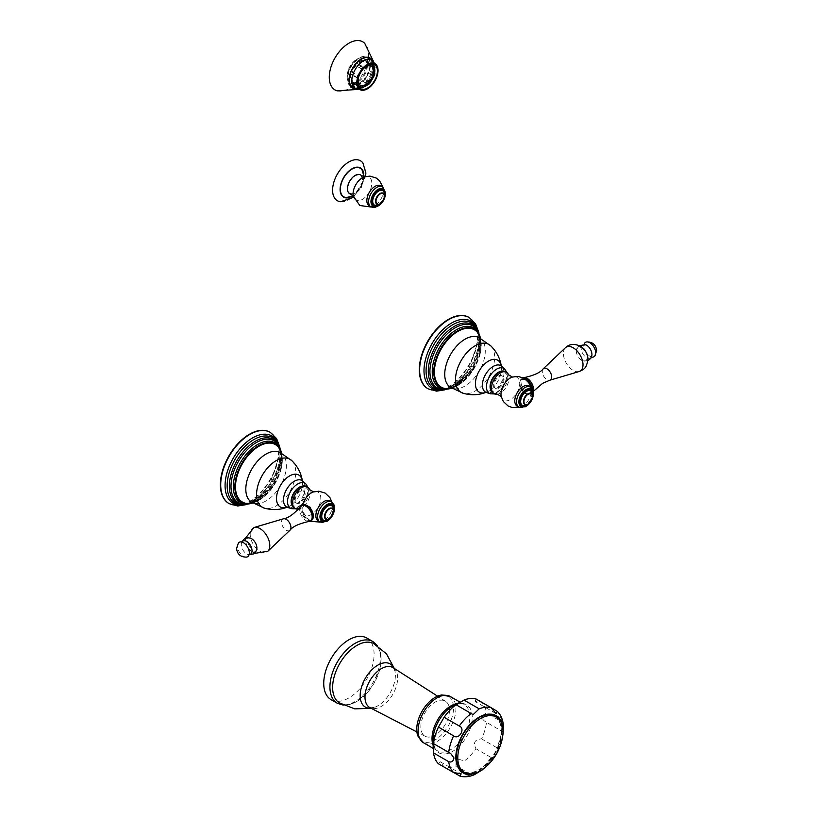 <?xml version="1.0" encoding="UTF-8"?>
<svg xmlns="http://www.w3.org/2000/svg" width="817" height="817" viewBox="0 0 817 817"><rect width="100%" height="100%" fill="white"/><g stroke="black" fill="none" stroke-linecap="round" stroke-linejoin="round"><path stroke-width="0.61" stroke-dasharray="4.08 3.06" d="M380.119 203.78A6.332 3.656 120 0 0 384.47 196.1M373.532 205.976A9.569 5.525 120 0 0 380.783 203.055A9.569 5.525 120 0 0 384.766 193.639A9.569 5.525 -60 0 0 383.081 189.442M369.264 205.915A11.622 6.71 120 0 0 376.065 204.689A11.622 6.71 120 0 0 383.224 192.291A11.622 6.71 120 0 0 383.285 191.107A11.622 6.71 -60 0 0 380.885 185.786M350.554 194.099A10.866 6.27 120 0 0 358.581 190.269A10.866 6.27 120 0 0 362.809 179.893A10.866 6.27 -60 0 0 361.298 175.481M347.858 188.533A10.284 5.933 -60 0 1 355.129 175.941A10.284 5.933 -60 0 1 362.401 180.138A10.284 5.933 -60 0 1 355.129 192.73A10.284 5.933 -60 0 1 347.858 188.533M362.054 169.895A16.483 9.518 120 0 1 363.677 175.808A16.483 9.518 -60 0 1 357.795 190.892A16.483 9.518 -60 0 1 346.091 197.551M340.607 201.748A23.07 13.317 -60 0 0 356.998 192.444A23.07 13.317 -60 0 0 365.23 171.325A23.07 13.317 120 0 0 362.952 163.053M368.518 84.028L362.677 80.658A12.572 7.261 -60 0 1 357.478 83.661L357.264 84.611L363.197 87.593M363.32 87.031L357.478 83.661M350.861 80.914L351.576 80.25A12.572 7.261 -60 0 1 351.576 74.255L350.861 74.408A13.623 7.864 120 0 0 350.442 77.911A13.623 7.864 120 0 0 350.861 80.914L357.009 84.018A13.184 7.608 120 0 0 357.693 85.53L358.05 85.091L352.229 81.69L351.576 82.476L357.693 85.53M370.295 63.685A13.184 7.608 120 0 0 368.651 63.849L368.518 64.4L362.677 61.03L362.891 60.08L366.874 62.378A13.623 7.864 -60 0 1 368.579 62.204A13.623 7.864 120 0 0 366.894 60.54A13.623 7.864 120 0 0 364.607 59.907L368.579 62.204L370.111 64.216L364.249 60.867A12.572 7.261 -60 0 1 366.363 61.459A12.572 7.261 -60 0 1 367.926 62.991L368.59 62.204L371.623 63.961M368.518 64.4A12.572 7.261 120 0 0 363.32 67.403L357.478 64.032A12.572 7.261 -60 0 1 362.677 61.03M362.891 60.08A13.623 7.864 120 0 0 357.264 63.328L363.32 67.403M363.197 66.994A13.184 7.608 120 0 0 361.543 68.74L361.747 69.067A12.572 7.261 120 0 0 358.071 75.43L352.229 72.059A12.572 7.261 -60 0 1 355.906 65.687L359.531 67.433A13.623 7.864 -60 0 1 361.237 65.626M355.558 65.135A13.623 7.864 120 0 0 351.576 72.029L358.071 75.43M357.693 75.419A13.184 7.608 120 0 0 357.009 77.717L357.417 77.625A12.572 7.261 120 0 0 357.417 83.63L351.576 80.25M358.408 77.758A10.989 6.342 -60 0 1 363.933 68.199M354.844 83.211A13.623 7.864 120 0 0 355.548 84.774L358.592 86.531M361.747 87.194L355.906 83.814A12.572 7.261 -60 0 1 353.792 83.232A12.572 7.261 -60 0 1 352.229 81.69M351.576 82.476A13.623 7.864 120 0 0 353.261 84.141A13.623 7.864 120 0 0 355.558 84.774L355.906 83.814M359.531 87.072A13.623 7.864 120 0 0 361.237 86.908M357.264 84.611A13.623 7.864 120 0 0 362.891 81.353L362.677 80.658M362.891 81.353L366.874 83.651A13.623 7.864 120 0 0 368.579 81.853L370.295 82.701M364.607 79.555A13.623 7.864 120 0 0 368.59 72.652L367.926 72.631A12.572 7.261 -60 0 1 364.249 78.994L368.579 81.853M368.59 72.652L372.562 74.95A13.623 7.864 120 0 0 373.267 72.57L374.492 73.469M369.294 70.272A13.623 7.864 120 0 0 369.713 66.78A13.623 7.864 120 0 0 369.294 63.767L368.579 64.431A12.572 7.261 -60 0 1 368.579 70.436L373.267 72.57M364.576 59.212A13.623 7.864 -60 0 0 354.078 62.858A13.623 7.864 -60 0 0 348.134 76.573A13.623 7.864 120 0 0 350.953 82.813A13.623 7.864 120 0 0 352.066 83.273A13.623 7.864 120 0 0 362.115 78.422A13.623 7.864 120 0 0 367.405 65.442A13.623 7.864 -60 0 0 365.536 59.937A13.623 7.864 -60 0 0 364.576 59.212L366.894 60.54M369.294 63.767L374.84 67.423M372.562 64.502A13.623 7.864 -60 0 1 373.267 66.065M350.861 74.408L354.844 76.706A13.623 7.864 -60 0 1 355.548 74.327M347.072 76.175A13.889 8.017 -60 0 1 353.832 61.5A13.889 8.017 -60 0 1 364.811 59.222A13.889 8.017 -60 0 1 366.721 64.839A13.889 8.017 120 0 1 361.328 78.064A13.889 8.017 120 0 1 351.085 83.007A13.889 8.017 120 0 1 347.072 76.175A13.93 8.037 120 0 0 349.931 82.568A13.93 8.037 120 0 0 360.665 78.83A13.93 8.037 120 0 0 366.741 64.819A13.93 8.037 120 0 0 363.861 58.446A13.93 8.037 120 0 0 353.128 62.174A13.93 8.037 120 0 0 347.051 76.195M350.605 85.652A16.269 9.385 120 0 1 347.235 78.207A16.269 9.385 -60 0 1 354.333 61.837A16.269 9.385 -60 0 1 366.864 57.486A16.269 9.385 -60 0 1 370.234 64.931A16.269 9.385 120 0 1 363.136 81.291A16.269 9.385 120 0 1 350.605 85.652L351.31 86.061M368.334 58.334A16.524 9.538 -60 0 1 370.418 64.819A16.524 9.538 -60 0 1 364.157 80.393A16.524 9.538 -60 0 1 352.076 86.5M351.627 86.377A16.524 9.538 -60 0 1 350.473 85.877A16.524 9.538 -60 0 1 347.051 78.32A16.524 9.538 -60 0 1 354.261 61.683A16.524 9.538 -60 0 1 366.996 57.251A16.524 9.538 -60 0 1 368.007 58.007M356.437 88.941A17.402 10.049 120 0 0 363.585 85.765A17.402 10.049 120 0 0 373.451 68.669A17.402 10.049 120 0 0 373.655 65.973A17.402 10.049 -60 0 0 372.634 60.887M337.217 90.871A27.778 16.044 120 0 0 357.744 81.057A27.778 16.044 120 0 0 368.559 54.555A27.778 16.044 -60 0 0 364.688 43.281M374.421 73.806L368.579 70.436M374.421 67.811L368.579 64.431M373.767 66.371L367.926 62.991M364.607 59.907L364.249 60.867M366.874 62.378L368.651 63.849M357.264 63.328L357.478 64.032M359.531 67.433L361.543 68.74M361.747 69.067L355.906 65.687M351.576 72.029L352.229 72.059M354.844 76.706L357.009 77.717M357.417 77.625L351.576 74.255M372.562 74.95L374.155 76.022M373.767 76.001L367.926 72.631M370.091 82.374L364.249 78.994M366.874 83.651L368.263 84.274M371.286 66.136A10.989 6.342 -60 0 0 371.163 66.054A10.989 6.342 -60 0 0 362.697 69.006A10.989 6.342 -60 0 0 357.907 80.056A10.989 6.342 120 0 0 360.174 85.091A10.989 6.342 120 0 0 360.307 85.162M299.379 502.424A7.036 4.065 -60 0 1 295.866 502.782A7.036 4.065 -60 0 1 294.784 497.144A7.036 4.065 -60 0 1 299.379 490.946A7.036 4.065 -60 0 1 302.903 490.598A7.036 4.065 -60 0 1 303.975 496.236A7.036 4.065 -60 0 1 299.379 502.424M300.156 502.874A7.036 4.065 -60 0 1 296.642 503.221A7.036 4.065 -60 0 1 295.57 497.594A7.036 4.065 -60 0 1 300.156 491.395A7.036 4.065 -60 0 1 303.679 491.048A7.036 4.065 -60 0 1 304.751 496.685A7.036 4.065 -60 0 1 300.156 502.874M270.202 432.336A41.146 23.754 120 0 1 278.546 451.066A41.146 23.754 -60 0 1 260.705 492.345A41.146 23.754 -60 0 1 229.056 503.589M293.967 507.868A12.398 7.159 -60 0 0 300.156 507.255A12.398 7.159 120 0 0 308.254 496.338A12.398 7.159 120 0 0 306.355 486.401M309.643 489.649A12.398 7.159 120 0 1 301.402 507.97A12.398 7.159 -60 0 1 298.419 509.093L302.27 511.136A13.235 7.639 -60 0 1 302.596 505.192M320.233 522.134L325.074 519.786A11.622 6.71 120 0 1 324.083 520.439A11.622 6.71 -60 0 1 318.273 521.011M307.692 505.937A7.915 4.565 60 0 0 302.096 509.165C301.759 518.08 313.309 525.055 313.279 515.946A7.915 4.565 60 0 1 307.549 518.775A7.915 4.565 60 0 1 302.096 509.165L304.23 504.732M325.074 519.786A11.622 6.71 120 0 0 332.233 507.388A11.622 6.71 120 0 0 329.894 500.882M332.09 504.549A9.569 5.525 120 0 1 333.183 512.29A9.569 5.525 120 0 1 327.014 520.449A9.569 5.525 -60 0 1 322.541 521.083M329.006 518.958A6.332 3.656 120 0 0 333.479 511.35M311.471 520.368A8.793 5.076 -120 0 1 304.69 518.009A8.793 5.076 -120 0 1 300.86 509.165A8.793 5.076 60 0 1 302.678 505.141M300.585 506.683A8.793 5.076 60 0 0 299.737 509.808A8.793 5.076 -120 0 0 302.862 517.835A8.793 5.076 -120 0 0 309.092 521.409M256.804 549.004A7.68 4.432 -120 0 1 250.993 550.862A7.68 4.432 -120 0 1 246.019 541.732A7.68 4.432 60 0 1 250.543 538.158M246.509 557.102A8.354 4.82 -120 0 1 240.535 553.793A8.354 4.82 -120 0 1 237.512 546.093A8.354 4.82 60 0 1 238.39 543.029M498.299 376.096A7.036 4.065 -60 0 1 501.822 375.749A7.036 4.065 -60 0 1 502.894 381.386A7.036 4.065 -60 0 1 498.299 387.585A7.036 4.065 -60 0 1 494.785 387.932A7.036 4.065 -60 0 1 493.703 382.295A7.036 4.065 -60 0 1 498.299 376.096M499.075 376.545A7.036 4.065 -60 0 1 502.598 376.198A7.036 4.065 -60 0 1 503.67 381.835A7.036 4.065 -60 0 1 499.075 388.034A7.036 4.065 -60 0 1 495.562 388.381A7.036 4.065 -60 0 1 494.489 382.744A7.036 4.065 -60 0 1 499.075 376.545M469.121 317.486A41.146 23.754 -60 0 1 477.465 336.216A41.146 23.754 120 0 1 459.624 377.505A41.146 23.754 120 0 1 427.975 388.749M492.886 393.028A12.398 7.159 120 0 0 499.075 392.415A12.398 7.159 -60 0 0 507.173 381.488A12.398 7.159 -60 0 0 505.274 371.551M508.562 374.809A12.398 7.159 -60 0 1 500.321 393.13A12.398 7.159 120 0 1 497.339 394.243M528.813 386.032A11.622 6.71 -60 0 1 531.152 392.538A11.622 6.71 -60 0 1 523.993 404.946A11.622 6.71 -60 0 1 523.003 405.589A11.622 6.71 120 0 1 517.192 406.161M532.265 388.637A8.793 5.076 60 0 1 532.347 389.872A8.793 5.076 -120 0 1 530.529 393.896A8.793 5.076 -120 0 1 526.128 393.457A8.793 5.076 -120 0 1 519.918 382.693L519.918 383.408C519.581 392.344 531.121 399.288 531.101 390.189L531.101 389.535A7.915 4.565 -120 0 0 525.372 380.099A7.915 4.565 -120 0 0 519.918 383.408C519.581 374.104 531.121 380.467 531.101 389.535M531.009 389.699A9.569 5.525 -60 0 1 532.102 397.45A9.569 5.525 -60 0 1 525.934 405.6A9.569 5.525 120 0 1 521.46 406.233M532.398 396.5A6.332 3.656 -60 0 1 527.925 404.109M519.918 383.408A7.915 4.565 -120 0 0 525.515 393.1A7.915 4.565 -120 0 0 531.101 390.189M519.918 382.693A8.793 5.076 60 0 1 521.736 378.669A8.793 5.076 60 0 1 524.259 378.353M530.529 393.896L531.642 393.253A8.793 5.076 -120 0 1 524.871 390.894A8.793 5.076 -120 0 1 521.032 382.05A8.793 5.076 60 0 1 522.86 378.026A8.793 5.076 60 0 1 523.278 377.822M531.642 393.253A8.793 5.076 -120 0 0 532.623 392.354A8.793 5.076 -120 0 0 533.246 390.975M576.322 351.034A7.68 4.432 -120 0 0 582.654 360.879A7.68 4.432 -120 0 0 587.188 357.305A7.68 4.432 60 0 0 582.204 348.175A7.68 4.432 60 0 0 576.394 350.033A7.68 4.432 60 0 0 576.322 351.034M584.124 344.335A8.354 4.82 60 0 0 583.879 346.122A8.354 4.82 -120 0 0 591.457 357.039M501.26 730.99A31.608 18.25 -60 0 1 478.905 769.706A31.608 18.25 -60 0 1 456.56 756.797A31.608 18.25 -60 0 1 478.905 718.082A31.608 18.25 -60 0 1 501.26 730.99M480.723 771.085L479.181 770.012A37.888 21.875 120 0 0 491.078 757.461L494.397 756.501L497.563 751.007L496.746 747.647A37.888 21.875 120 0 0 501.669 731.072L503.354 731.869M459.277 775.823A37.888 21.875 120 0 0 471.174 774.639L474.463 774.639M503.313 724.679L501.669 721.819L486.503 713.057C483.572 714.466 482.204 715.947 482.398 717.489C482.204 719.031 483.572 720.635 486.503 722.32L502.976 731.869M475.913 698.903L475.188 701.548L481.581 702.171A37.888 21.875 -60 0 1 486.503 713.057M471.174 774.639L455.998 765.886A37.888 21.875 120 0 1 444.111 767.061L440.373 761.842L438.443 763.793M455.998 765.886C455.631 759.616 458.306 758.074 464.015 761.26A37.888 21.875 120 0 0 475.913 748.709C472.931 742.622 474.82 739.354 481.581 738.895A37.888 21.875 120 0 0 486.503 722.32L501.669 731.072M480.529 770.758L479.181 770.012M491.078 757.461L475.913 748.709M496.746 747.647L481.581 738.895M491.099 707.675L481.581 702.171M441.731 694.991A26.021 15.023 -60 0 1 453.547 708.002A26.021 15.023 120 0 1 438.494 737.588A26.021 15.023 120 0 1 417.967 736.158M449.462 710.361A20.241 11.683 -60 0 1 440.802 730.551A20.241 11.683 -60 0 1 425.3 736.301A20.241 11.683 -60 0 1 420.837 726.895A20.241 11.683 -60 0 1 429.844 706.337A20.241 11.683 -60 0 1 445.531 701.262A20.241 11.683 -60 0 1 449.462 710.361M373.532 643.479A34.283 19.792 -60 0 1 381.11 659.442A34.283 19.792 120 0 1 365.842 694.266A34.283 19.792 120 0 1 339.259 702.845M366.721 638.006A35.601 20.558 -60 0 1 374.094 654.305A35.601 20.558 120 0 1 358.551 690.14A35.601 20.558 120 0 1 331.11 699.679M379.435 204.138A8.333 4.81 120 0 0 384.439 195.477M375.371 206.609A9.967 5.76 120 0 0 385.052 193.476A9.967 5.76 120 0 0 384.541 190.729M371.03 206.936A11.622 6.71 120 0 0 379.987 203.821A11.622 6.71 120 0 0 385.052 192.118A11.622 6.71 120 0 0 382.652 186.797M364.556 176.799L364.362 176.85A13.246 7.649 -60 0 1 371.796 183.141A13.246 7.649 120 0 1 363.402 198.745A13.246 7.649 120 0 1 353.261 196.07L353.301 196.223M350.044 197.265A16.861 9.733 -60 0 0 363.943 175.655A16.861 9.733 120 0 0 363.779 173.459M355.201 88.307A16.269 9.385 120 0 0 367.732 83.957A16.269 9.385 120 0 0 374.84 67.586A16.269 9.385 -60 0 0 371.469 60.141M350.473 85.877L352.587 87.102A16.524 9.538 -60 0 1 349.165 79.535A16.524 9.538 -60 0 1 356.375 62.899A16.524 9.538 -60 0 1 369.11 58.477L366.996 57.251M370.448 59.549A16.524 9.538 -60 0 1 372.532 66.044A16.524 9.538 -60 0 1 366.271 81.618A16.524 9.538 -60 0 1 354.19 87.725M372.358 60.693A17.228 9.947 -60 0 1 373.532 66.044A17.228 9.947 -60 0 1 356.13 88.798M291.628 504.375A11.652 6.73 120 0 0 300.799 505.243A11.652 6.73 120 0 0 307.621 491.926A11.652 6.73 120 0 0 302.167 486.125M291.485 508.654A14.42 8.323 120 0 0 302.219 503.721A14.42 8.323 120 0 0 307.938 489.853A14.42 8.323 120 0 0 305.793 483.868M302.821 481.162A15.288 8.824 120 0 1 305.088 487.504A15.288 8.824 -60 0 1 299.032 502.21A15.288 8.824 -60 0 1 287.655 507.428M286.736 507.275L287.778 506.948A18.444 10.652 -60 0 0 302.586 483.48A18.444 10.652 120 0 0 302.474 481.499A18.444 10.652 120 0 0 302.321 480.6M286.961 507.275L287.778 506.948A18.444 10.652 -60 0 1 286.92 507.275M291.873 460.706A27.696 15.993 120 0 1 295.744 471.971A27.696 15.993 -60 0 1 284.949 498.411A27.696 15.993 -60 0 1 264.463 508.174M252.78 502.996L265.28 495.653C257.927 500.954 254.097 503.119 253.781 502.149L251.105 501.883A28.677 16.554 -60 0 0 273.409 495.071A28.677 16.554 -60 0 0 286.369 465.761A28.677 16.554 120 0 0 279.741 452.271C280.17 450.678 281.007 453.425 282.253 460.522L281.436 467.661A33.119 19.118 -60 0 1 265.28 495.653A33.119 19.118 -60 0 1 252.739 502.966M281.497 453.149A33.119 19.118 120 0 1 282.325 459.797A33.119 19.118 -60 0 1 281.436 467.661L282.325 459.726L281.548 453.18M252.034 503.129A33.477 19.322 -60 0 0 282.202 459.43A33.477 19.322 120 0 0 281.293 452.455M281.426 452.73A34.437 19.884 120 0 1 282.008 458.541A34.437 19.884 -60 0 1 252.33 503.109M246.969 504.477L266.638 491.466C256.722 501.965 247.929 506.019 240.269 503.619A35.744 20.639 -60 0 0 267.098 491.916A35.744 20.639 -60 0 0 281.538 457.203A35.744 20.639 120 0 0 275.829 442.028C279.22 444.846 280.977 449.646 281.099 456.448L278.485 470.939A36.602 21.13 -60 0 1 266.638 491.466A36.602 21.13 -60 0 1 245.355 504.528M279.159 445.97A36.602 21.13 120 0 1 281.13 456.264A36.602 21.13 -60 0 1 278.485 470.939L281.15 456.039L279.914 447.399M280.456 454.987A37.694 21.763 120 0 0 273.399 438.198C277.576 441.017 279.741 446.337 279.904 454.15C281.385 479.508 249.624 512.821 235.745 503.435A37.694 21.763 -60 0 0 264.504 492.385A37.694 21.763 -60 0 0 280.456 454.987M278.066 443.222A38.838 22.416 120 0 1 279.996 453.782A38.838 22.416 -60 0 1 242.424 504.957M229.23 503.691A41.146 23.754 -60 0 0 260.94 492.671A41.146 23.754 -60 0 0 278.893 451.27A41.146 23.754 120 0 0 270.376 432.428M309.929 521.215L302.27 511.136A13.235 7.639 -60 0 0 311.43 514.455A13.235 7.639 120 0 0 320.744 499.381A13.235 7.639 120 0 0 313.34 491.957L313.544 491.895M320.039 522.032A11.622 6.71 -60 0 0 325.85 521.45A11.622 6.71 120 0 0 333.438 511.217A11.622 6.71 120 0 0 331.661 501.904M333.55 505.825A9.967 5.76 120 0 1 327.014 520.776A9.967 5.76 -60 0 1 324.38 521.706M328.352 519.275A8.303 4.79 120 0 0 333.428 510.482M289.974 530.233A6.648 3.84 -120 0 1 284.725 529.079A6.648 3.84 -120 0 1 281.518 522.073A6.648 3.84 60 0 1 283.387 518.815M254.087 527.486A13.869 8.007 60 0 0 250.196 534.277A13.869 8.007 -120 0 0 256.875 548.861A13.869 8.007 -120 0 0 267.813 551.271M241.75 541.998L241.321 543.744A7.598 4.391 60 0 0 241.281 544.531A7.598 4.391 -120 0 0 247.357 554.202A7.598 4.391 -120 0 0 249.124 554.58M249.083 554.702L247.357 554.202C248.623 555.294 249.246 554.723 249.226 552.486C248.194 547.073 245.937 543.734 242.465 542.468C241.965 541.937 241.587 542.365 241.321 543.744A7.598 4.391 60 0 1 241.873 542.028M490.547 389.535A11.652 6.73 120 0 0 499.718 390.403A11.652 6.73 120 0 0 506.54 377.086A11.652 6.73 120 0 0 501.087 371.275M490.404 393.804A14.42 8.323 120 0 0 501.138 388.882A14.42 8.323 120 0 0 506.857 375.003A14.42 8.323 120 0 0 504.712 369.018M501.74 366.312A15.288 8.824 -60 0 1 504.007 372.654A15.288 8.824 120 0 1 497.951 387.36A15.288 8.824 120 0 1 486.575 392.579M485.655 392.426L485.88 392.436A18.444 10.652 120 0 0 486.697 392.109A18.444 10.652 120 0 0 501.505 368.63A18.444 10.652 -60 0 0 501.393 366.649A18.444 10.652 -60 0 0 501.24 365.75M490.792 345.857A27.696 15.993 -60 0 1 494.663 357.121A27.696 15.993 120 0 1 483.868 383.571A27.696 15.993 120 0 1 463.382 393.324M451.658 388.116A33.119 19.118 120 0 0 464.199 380.814C448.686 392.058 451.678 385.787 450.024 387.044A28.677 16.554 120 0 0 472.328 380.222A28.677 16.554 120 0 0 485.288 350.912A28.677 16.554 -60 0 0 478.66 337.431C479.089 335.828 479.926 338.585 481.172 345.673L480.355 352.821A33.119 19.118 120 0 0 481.244 344.948A33.119 19.118 -60 0 0 480.416 338.309M451.699 388.146L464.199 380.814A33.119 19.118 120 0 0 480.355 352.821L481.244 344.886L480.467 338.33M450.953 388.289A33.477 19.322 120 0 0 481.121 344.59A33.477 19.322 -60 0 0 480.212 337.615M480.345 337.881A34.437 19.884 -60 0 1 480.927 343.691A34.437 19.884 120 0 1 451.25 388.269M444.274 389.689A36.602 21.13 120 0 0 465.557 376.617C455.641 387.115 446.848 391.169 439.189 388.78A35.744 20.639 120 0 0 466.017 377.066A35.744 20.639 120 0 0 480.457 342.354A35.744 20.639 -60 0 0 474.748 327.178C478.139 329.997 479.896 334.807 480.018 341.598L477.404 356.089A36.602 21.13 120 0 0 480.049 341.424A36.602 21.13 -60 0 0 478.078 331.13M445.888 389.627L465.557 376.617A36.602 21.13 120 0 0 477.404 356.089L480.069 341.189L478.833 332.55M434.664 388.586A37.694 21.763 120 0 0 463.423 377.536A37.694 21.763 120 0 0 479.375 340.138A37.694 21.763 -60 0 0 472.318 323.358C476.495 326.177 478.66 331.488 478.823 339.3C480.304 364.658 448.543 397.971 434.664 388.586M476.985 328.373A38.838 22.416 -60 0 1 478.915 338.943A38.838 22.416 120 0 1 441.343 390.118M428.149 388.851A41.146 23.754 120 0 0 459.859 377.822A41.146 23.754 120 0 0 477.812 336.42A41.146 23.754 -60 0 0 469.295 317.588M501.219 396.459L501.189 396.296A13.235 7.639 120 0 0 510.349 399.605A13.235 7.639 -60 0 0 519.663 384.531A13.235 7.639 -60 0 0 512.259 377.117L512.422 377.066M518.958 407.183A11.622 6.71 120 0 0 524.769 406.611A11.622 6.71 -60 0 0 532.357 396.368A11.622 6.71 -60 0 0 530.58 387.054M532.47 390.975A9.967 5.76 -60 0 1 525.934 405.937A9.967 5.76 120 0 1 523.299 406.866M532.347 395.632A8.303 4.79 -60 0 1 527.271 404.435M543.223 368.804A6.648 3.84 60 0 0 542.274 371.531A6.648 3.84 -120 0 0 544.888 377.903A6.648 3.84 -120 0 0 549.821 380.222M579.12 371.541A13.869 8.007 -120 0 1 568.836 366.721A13.869 8.007 -120 0 1 563.403 353.444A13.869 8.007 60 0 1 565.384 347.756M581.173 348.297A7.598 4.391 60 0 1 585.85 344.835C584.574 343.743 583.951 344.314 583.971 346.551C584.666 351.535 586.902 354.864 590.701 356.559C591.222 357.111 591.62 356.692 591.886 355.283A7.598 4.391 -120 0 1 586.197 357.386A7.598 4.391 -120 0 1 581.173 348.297M501.362 730.929A31.761 18.331 -60 0 1 478.905 769.828A31.761 18.331 -60 0 1 456.448 756.859A31.761 18.331 -60 0 1 478.905 717.959A31.761 18.331 -60 0 1 501.362 730.929M459.808 769.849A32.619 18.832 120 0 0 485.666 765.447A32.619 18.832 120 0 0 501.965 730.582A32.619 18.832 -60 0 0 491.834 714.375M496.746 710.933A37.888 21.875 -60 0 1 501.669 721.819M457.357 703.498A26.726 15.431 -60 0 1 464.281 704.591C463.831 702.916 460.104 703.335 453.098 705.847A27.727 16.003 -60 0 1 472.257 717.418A27.727 16.003 -60 0 1 452.873 751.242A27.727 16.003 -60 0 1 433.051 740.57C434.378 747.892 435.88 751.323 437.555 750.874A26.726 15.431 -60 0 1 433.153 745.431M459.961 702.099L464.281 704.591A26.726 15.431 -60 0 1 469.816 716.826A26.726 15.431 -60 0 1 458.143 743.715A26.726 15.431 -60 0 1 437.555 750.874L433.245 748.382M423.645 742.847A26.726 15.431 120 0 0 444.234 735.688A26.726 15.431 120 0 0 455.906 708.788A26.726 15.431 -60 0 0 450.371 696.554M394.019 668.275A24.898 14.379 -60 0 1 394.989 671.268L393.171 667.734A23.101 13.338 -60 0 1 397.654 678.12A23.101 13.338 -60 0 1 387.769 701.16A23.101 13.338 -60 0 1 370.081 707.726L374.043 707.532A24.898 14.379 -60 0 1 370.979 708.186M394.274 668.439L394.989 671.268A24.898 14.379 -60 0 1 395.387 675.342A24.898 14.379 -60 0 1 374.043 707.532L371.245 708.329M337.298 703.253A35.601 20.558 120 0 0 364.739 693.715A35.601 20.558 120 0 0 380.283 657.879A35.601 20.558 -60 0 0 372.909 641.58M383.204 193.231L383.908 195.304C384.45 200.788 376.31 206.078 376.872 204.189M385.267 195.355L379.752 204.924M382.846 186.919L383.224 192.291M376.065 204.689L371.224 207.038M364.311 176.809L361.134 188.206L353.21 196.049M353.577 197.336L365.608 176.492M358.285 85.826L353.792 83.232M353.261 84.141L350.953 82.813M364.811 59.222L365.536 59.937M352.066 83.273L351.085 83.007M360.603 88.726L349.931 82.568M374.523 64.604L363.861 58.446M366.864 57.486L367.568 57.895M357.56 89.41L363.585 85.765M373.451 68.669L373.594 61.632M370.857 64.053L366.363 61.459M295.866 502.782L296.642 503.221M307.948 487.34L308.448 490.782L304.537 502.067L295.58 508.777M245.815 503.497C259.316 507.214 283.05 479.181 281.947 458.848C281.885 453.629 280.731 449.646 278.495 446.899M252.943 503.088L273.307 485.135L282.09 458.153L281.712 453.261M245.794 504.702L258.611 497.165L269.773 484.43L280.18 453.057L279.526 446.266M302.903 490.598L303.679 491.048M331.855 502.016L332.233 507.388M328.751 520.02L334.276 510.462M325.84 519.265L328.015 518.856C333.816 514.873 333.316 506.785 332.172 508.307M254.23 553.446L245.345 539.537L245.417 538.168M501.822 375.749L502.598 376.198M506.867 372.501L507.367 375.932L503.456 387.217L494.499 393.937M477.414 332.049C479.65 334.796 480.805 338.779 480.866 343.998C481.969 364.331 458.235 392.364 444.734 388.647M480.631 338.422L481.009 343.314L472.226 370.285L451.862 388.249M478.445 331.426L479.099 338.218L468.692 369.59L457.53 382.325L444.714 389.852M494.785 387.932L495.562 388.381M530.774 387.176L531.152 392.538M519.152 407.295L523.993 404.946M533.195 395.612L527.68 405.171M531.091 393.457C532.235 391.935 532.735 400.034 526.934 404.017L524.759 404.425M526.128 393.457L525.515 393.1M522.86 378.026L521.736 378.669M533.327 391.394L532.623 392.354M578.967 345.591L576.394 350.033M582.654 360.879L587.791 360.869M503.098 734.064L497.563 751.007M494.397 756.501L482.49 769.767M433.47 743.582L450.688 753.529M440.373 761.842L461.166 773.842M495.97 713.547L475.188 701.548M473.135 714.64L455.927 704.693M445.531 701.262L437.575 696.166M425.3 736.301L416.905 731.961M377.495 645.808L380.477 652.712L381.161 659.115L379.997 668.52L374.104 683.175L367.313 692.673L355.987 701.997L349.502 704.581L343.252 705.112"/><path stroke-width="1.23" d="M380.242 203.709L379.997 203.862A6.332 3.656 120 0 1 376.872 204.189A6.332 3.656 120 0 1 375.524 201.278A6.332 3.656 -60 0 1 378.312 194.875A6.332 3.656 -60 0 1 383.204 193.231A6.332 3.656 -60 0 1 384.47 196.1L384.47 196.397A5.974 3.452 -60 0 0 380.242 193.956A5.974 3.452 -60 0 0 376.014 201.278A5.974 3.452 120 0 0 380.242 203.709A5.974 3.452 120 0 0 384.47 196.397M371.837 201.789A9.569 5.525 120 0 0 373.818 206.17A9.569 5.525 120 0 0 381.192 203.607A9.569 5.525 120 0 0 385.369 193.976A9.569 5.525 -60 0 0 383.387 189.605A9.569 5.525 -60 0 0 376.014 192.169A9.569 5.525 -60 0 0 371.837 201.789M383.081 189.442A9.569 5.525 -60 0 0 382.785 189.258A9.569 5.525 -60 0 0 375.422 191.821A9.569 5.525 -60 0 0 371.245 201.442A9.569 5.525 120 0 0 373.226 205.823A9.569 5.525 120 0 0 373.532 205.976M382.652 186.797L380.885 185.786A11.622 6.71 -60 0 0 371.929 188.901A11.622 6.71 -60 0 0 366.853 200.594A11.622 6.71 120 0 0 369.264 205.915L371.03 206.936A11.622 6.71 120 0 1 368.62 201.615A11.622 6.71 120 0 1 373.696 189.912A11.622 6.71 120 0 1 382.652 186.797L385.542 192.792L385.267 195.355M364.556 176.799L361.298 175.481A10.866 6.27 -60 0 0 352.719 177.299A10.866 6.27 -60 0 0 347.45 188.768A10.866 6.27 120 0 0 350.554 194.099L353.312 196.264M353.21 196.049L346.091 197.551A16.483 9.518 -60 0 1 340.362 189.268A16.483 9.518 120 0 1 348.941 171.335A16.483 9.518 120 0 1 362.054 169.895L364.321 177.452M365.608 176.492L365.873 172.969L362.952 163.053A23.07 13.317 120 0 0 344.611 165.065A23.07 13.317 120 0 0 332.601 190.167A23.07 13.317 -60 0 0 340.607 201.748L353.577 197.336M358.592 86.531L361.543 87.756A13.184 7.608 120 0 0 363.197 87.593L363.32 87.031A12.572 7.261 120 0 0 368.518 84.028L368.651 84.437A13.184 7.608 120 0 0 370.295 82.701L370.091 82.374A12.572 7.261 120 0 0 373.767 76.001L374.155 76.022A13.184 7.608 120 0 0 374.84 73.714L374.421 73.806A12.572 7.261 120 0 0 374.421 67.811L374.84 67.423A13.184 7.608 120 0 0 374.155 65.911L373.767 66.371A12.572 7.261 120 0 0 372.205 64.829A12.572 7.261 120 0 0 370.091 64.247L370.091 64.247M358.071 85.07L358.05 85.091A12.572 7.261 120 0 0 359.633 86.602A12.572 7.261 120 0 0 361.747 87.194L361.543 87.756M363.933 68.199A10.989 6.342 -60 0 1 371.418 66.197A10.989 6.342 -60 0 1 373.696 71.232A10.989 6.342 120 0 1 368.896 82.292A10.989 6.342 120 0 1 360.43 85.234A10.989 6.342 120 0 1 358.152 80.199A10.989 6.342 -60 0 1 358.408 77.758M371.623 63.961L374.155 65.911M357.713 82.354A13.93 8.037 120 0 0 360.603 88.726A13.93 8.037 120 0 0 371.327 84.999A13.93 8.037 120 0 0 377.413 70.977A13.93 8.037 -60 0 0 374.523 64.604A13.93 8.037 -60 0 0 363.79 68.332A13.93 8.037 -60 0 0 357.713 82.354M372.634 60.887A17.402 10.049 -60 0 0 358.837 60.611A17.402 10.049 -60 0 0 349.043 80.178A17.402 10.049 120 0 0 356.437 88.941M373.594 61.632L364.688 43.281A27.778 16.044 -60 0 0 342.752 47.917A27.778 16.044 -60 0 0 329.271 77.237A27.778 16.044 120 0 0 337.217 90.871L357.56 89.41M360.307 85.162A10.989 6.342 120 0 0 368.733 82.057A10.989 6.342 120 0 0 373.44 71.089A10.989 6.342 -60 0 0 371.286 66.136M229.056 503.589A41.146 23.754 -60 0 1 228.883 503.486A41.146 23.754 -60 0 1 220.365 484.655A41.146 23.754 120 0 1 238.319 443.253A41.146 23.754 120 0 1 270.029 432.234L270.376 432.428A41.146 23.754 120 0 0 238.666 443.457A41.146 23.754 120 0 0 220.713 484.859A41.146 23.754 -60 0 0 229.23 503.691L237.706 505.999L245.794 504.702M307.601 487.116L306.355 486.401A12.398 7.159 120 0 0 300.156 487.014A12.398 7.159 -60 0 0 292.067 497.941A12.398 7.159 -60 0 0 293.967 507.868L295.203 508.582A12.398 7.159 -60 0 1 293.303 498.656A12.398 7.159 -60 0 1 301.402 487.729A12.398 7.159 120 0 1 307.601 487.116A12.398 7.159 120 0 1 309.643 489.649L313.544 491.895M298.685 509.083L298.419 509.093A12.398 7.159 -60 0 1 295.203 508.582M318.273 521.011A11.622 6.71 -60 0 1 316.485 511.697A11.622 6.71 -60 0 1 324.083 501.454A11.622 6.71 120 0 1 329.894 500.882L331.661 501.904A11.622 6.71 120 0 0 325.85 502.475A11.622 6.71 -60 0 0 318.252 512.719A11.622 6.71 -60 0 0 320.039 522.032L318.273 521.011M304.23 504.732L310.031 507.204L313.289 516.344A8.793 5.076 60 0 0 307.069 505.58L307.692 505.937A7.915 4.565 60 0 1 313.279 515.292M322.541 521.083A9.569 5.525 -60 0 1 322.235 520.919A9.569 5.525 -60 0 1 320.764 513.26A9.569 5.525 -60 0 1 327.014 504.835A9.569 5.525 120 0 1 331.794 504.355A9.569 5.525 120 0 1 332.09 504.549M332.396 504.702A9.569 5.525 120 0 1 333.857 512.361A9.569 5.525 120 0 1 327.607 520.797A9.569 5.525 -60 0 1 322.827 521.266A9.569 5.525 -60 0 1 321.367 513.607A9.569 5.525 -60 0 1 327.607 505.172A9.569 5.525 120 0 1 332.396 504.702L331.794 504.355M329.251 518.815A5.974 3.452 -60 0 1 325.023 516.375A5.974 3.452 -60 0 1 329.251 509.052A5.974 3.452 120 0 1 333.479 511.493A5.974 3.452 120 0 1 329.251 518.815L329.006 518.958A6.332 3.656 -60 0 1 325.84 519.265A6.332 3.656 -60 0 1 324.87 514.199A6.332 3.656 -60 0 1 329.006 508.623A6.332 3.656 120 0 1 332.172 508.307A6.332 3.656 120 0 1 333.479 511.207A6.332 3.656 120 0 1 333.479 511.35M301.555 505.784A8.793 5.076 60 0 1 308.336 508.143A8.793 5.076 60 0 1 312.165 516.987A8.793 5.076 -120 0 1 310.348 521.011A8.793 5.076 -120 0 1 309.092 521.409C299.134 523.574 292.762 526.516 289.974 530.233A6.648 3.84 -120 0 0 290.934 527.506A6.648 3.84 60 0 0 288.319 521.134A6.648 3.84 60 0 0 283.387 518.815C288.003 518.264 293.742 514.22 300.585 506.683A8.793 5.076 60 0 1 301.555 505.784L302.678 505.141A8.793 5.076 60 0 1 307.069 505.58M310.348 521.011L311.471 520.368A8.793 5.076 -120 0 0 313.289 516.344M241.75 541.998L244.651 538.536L247.52 537.678L250.543 538.158A7.68 4.432 60 0 1 256.885 548.003A7.68 4.432 -120 0 1 256.804 549.004L255.721 551.853L253.546 553.906L249.083 554.702M238.39 543.029A8.354 4.82 60 0 1 245.029 543.867A8.354 4.82 60 0 1 249.328 552.915A8.354 4.82 -120 0 1 246.509 557.102C240.545 557.143 237.226 554.232 236.562 548.381L238.39 543.029M427.975 388.749A41.146 23.754 120 0 1 427.802 388.647A41.146 23.754 120 0 1 419.284 369.815A41.146 23.754 -60 0 1 437.238 328.403A41.146 23.754 -60 0 1 468.948 317.384A41.146 23.754 -60 0 1 469.121 317.486M494.122 393.743A12.398 7.159 120 0 1 492.222 383.806A12.398 7.159 120 0 1 500.321 372.889A12.398 7.159 -60 0 1 506.52 372.276L505.274 371.551A12.398 7.159 -60 0 0 499.075 372.174A12.398 7.159 120 0 0 490.986 383.091A12.398 7.159 120 0 0 492.886 393.028L494.122 393.743A12.398 7.159 120 0 0 497.339 394.243L501.24 396.5M506.52 372.276A12.398 7.159 -60 0 1 508.562 374.809L512.463 377.056M530.58 387.054A11.622 6.71 -60 0 0 524.769 387.626A11.622 6.71 120 0 0 517.171 397.869A11.622 6.71 120 0 0 518.958 407.183L517.192 406.161A11.622 6.71 120 0 1 515.404 396.848A11.622 6.71 120 0 1 523.003 386.615A11.622 6.71 -60 0 1 528.813 386.032L532.541 389.086L533.47 393.151L533.195 395.612M530.713 389.515L531.316 389.852A9.569 5.525 -60 0 0 526.526 390.332A9.569 5.525 120 0 0 520.286 398.757A9.569 5.525 120 0 0 521.746 406.427L521.154 406.08A9.569 5.525 120 0 1 519.683 398.41A9.569 5.525 120 0 1 525.934 389.985A9.569 5.525 -60 0 1 530.713 389.515A9.569 5.525 -60 0 1 531.009 389.699M531.316 389.852A9.569 5.525 -60 0 1 532.776 397.522A9.569 5.525 -60 0 1 526.526 405.947A9.569 5.525 120 0 1 521.746 406.427M528.17 403.966L528.17 403.966A5.974 3.452 -60 0 0 532.398 396.643A5.974 3.452 -60 0 0 528.17 394.202A5.974 3.452 120 0 0 523.942 401.525A5.974 3.452 120 0 0 528.17 403.966L527.925 404.109A6.332 3.656 120 0 1 524.759 404.425A6.332 3.656 120 0 1 523.789 399.35A6.332 3.656 120 0 1 527.925 393.774A6.332 3.656 -60 0 1 531.091 393.457A6.332 3.656 -60 0 1 532.398 396.357A6.332 3.656 -60 0 1 532.398 396.5M524.259 378.353A8.793 5.076 60 0 1 532.265 388.637M523.278 377.822A8.793 5.076 60 0 1 524.116 377.628A8.793 5.076 60 0 1 530.345 381.192A8.793 5.076 60 0 1 533.47 389.219A8.793 5.076 -120 0 1 533.246 390.975M591.457 357.039A8.354 4.82 -120 0 0 594.817 356.008A8.354 4.82 -120 0 0 595.695 352.944A8.354 4.82 60 0 0 592.672 345.244A8.354 4.82 60 0 0 586.698 341.935A8.354 4.82 60 0 0 584.124 344.335M433.47 743.582L450.688 753.529L453.956 757.91C453.312 761.393 451.556 762.649 448.686 761.658L433.521 752.906A37.888 21.875 120 0 0 438.443 763.793L453.609 772.545L461.166 773.842L460.053 776.15L444.111 767.061M503.098 734.064L503.313 724.679C502.731 719.297 500.77 714.875 497.41 711.433L495.97 713.547L491.078 707.665L475.913 698.903A37.888 21.875 -60 0 0 464.015 700.077L455.998 704.714A37.888 21.875 -60 0 0 444.111 717.265L459.277 726.017C465.843 728.468 459.011 740.294 453.609 735.831L438.443 727.079L444.111 717.265M460.053 776.15C464.71 777.335 469.509 776.824 474.463 774.639L482.49 769.767M438.443 727.079A37.888 21.875 -60 0 0 433.521 743.654L433.173 746.595L433.051 740.57A27.727 16.003 -60 0 1 433.051 740.059A27.727 16.003 -60 0 1 453.098 705.847L458.378 702.937M433.163 745.911L433.521 752.906M464.015 700.077L479.181 708.839L473.135 714.64L455.998 704.714M491.099 707.675L497.41 711.433M416.741 729.254A26.021 15.023 -60 0 1 441.731 694.991L450.371 696.554A26.726 15.431 -60 0 0 429.773 703.713A26.726 15.431 -60 0 0 418.11 730.612A26.726 15.431 120 0 0 423.645 742.847L417.967 736.158A26.021 15.023 120 0 1 416.741 729.254M371.245 708.329L354.731 708.87L339.259 702.845A34.283 19.792 120 0 1 332.631 687.434A34.283 19.792 -60 0 1 347.286 653.253A34.283 19.792 -60 0 1 373.532 643.479L386.482 653.866L394.274 668.439M372.909 641.58A35.601 20.558 -60 0 0 345.468 651.118A35.601 20.558 -60 0 0 329.925 686.954A35.601 20.558 120 0 0 337.298 703.253L331.11 699.679A35.601 20.558 120 0 1 323.736 683.38A35.601 20.558 -60 0 1 339.28 647.544A35.601 20.558 -60 0 1 366.721 638.006L372.909 641.58L377.495 645.808M384.439 195.477A8.333 4.81 120 0 0 384.49 194.487A8.333 4.81 -60 0 0 378.598 191.076A8.333 4.81 -60 0 0 372.705 201.288A8.333 4.81 120 0 0 379.435 204.138M384.541 190.729A9.967 5.76 120 0 0 376.668 190.32A9.967 5.76 120 0 0 370.959 201.615A9.967 5.76 120 0 0 375.371 206.609M371.224 207.038L359.827 205.516L353.261 196.07A13.246 7.649 120 0 1 353.067 193.956A13.246 7.649 -60 0 1 364.362 176.85L369.907 176.115L376.167 178.004L379.507 180.69L382.846 186.919M363.779 173.459A16.861 9.733 120 0 0 351.024 169.395A16.861 9.733 120 0 0 340.097 189.421A16.861 9.733 -60 0 0 350.044 197.265M357.162 82.67A14.706 8.487 -60 0 1 367.558 64.655A14.706 8.487 -60 0 1 377.965 70.66A14.706 8.487 -60 0 1 367.558 88.675A14.706 8.487 -60 0 1 357.162 82.67M378.036 70.446A15.023 8.67 -60 0 1 362.687 90.299A15.023 8.67 -60 0 1 356.794 82.711A15.023 8.67 -60 0 1 364.985 66.044A15.023 8.67 -60 0 1 376.923 65.626A15.023 8.67 -60 0 1 378.036 70.446M351.831 80.863A16.269 9.385 120 0 0 355.201 88.307L362.687 90.299C371.337 88.175 376.463 81.588 378.067 70.517L376.923 65.626L371.469 60.141A16.269 9.385 -60 0 0 358.939 64.492A16.269 9.385 -60 0 0 351.831 80.863M354.19 87.725A16.524 9.538 -60 0 1 352.587 87.102C350.524 85.887 349.451 83.467 349.37 79.821C348.726 68.465 363.044 53.779 369.11 58.477A16.524 9.538 -60 0 1 370.448 59.549M356.13 88.798A17.228 9.947 -60 0 1 349.165 80.107A17.228 9.947 -60 0 1 358.673 60.897A17.228 9.947 -60 0 1 372.358 60.693M302.167 486.125A11.652 6.73 120 0 0 291.148 501.444A11.652 6.73 120 0 0 291.628 504.375M305.793 483.868A14.42 8.323 120 0 0 294.437 486.503A14.42 8.323 120 0 0 287.543 501.628A14.42 8.323 120 0 0 291.485 508.654L287.655 507.428A15.288 8.824 -60 0 1 283.479 499.984A15.288 8.824 120 0 1 290.781 483.96A15.288 8.824 120 0 1 302.821 481.162L305.793 483.868L307.948 487.34M302.321 480.6A18.444 10.652 120 0 0 288.227 476.791A18.444 10.652 120 0 0 276.503 498.533A18.444 10.652 -60 0 0 286.92 507.275M264.463 508.174A27.696 15.993 -60 0 1 256.569 494.591A27.696 15.993 120 0 1 269.998 465.363A27.696 15.993 120 0 1 291.873 460.706L279.741 452.271A28.677 16.554 120 0 0 257.896 460.778A28.677 16.554 120 0 0 245.815 489.169A28.677 16.554 -60 0 0 251.105 501.883L264.463 508.174C272.459 510.37 280.231 509.971 287.778 506.948L286.736 507.275L287.655 507.428M252.739 502.966A33.119 19.118 -60 0 1 235.48 486.84A33.119 19.118 120 0 1 255.792 448.308A33.119 19.118 120 0 1 281.497 453.149M281.293 452.455A33.477 19.322 120 0 0 278.495 446.899A33.477 19.322 120 0 0 251.912 450.678A33.477 19.322 120 0 0 234.857 486.769A33.477 19.322 -60 0 0 245.815 503.497L252.78 502.996M252.034 503.129A33.477 19.322 -60 0 1 245.815 503.497M252.33 503.109A34.437 19.884 -60 0 1 233.305 486.656A34.437 19.884 120 0 1 254.975 446.194A34.437 19.884 120 0 1 281.426 452.73M281.712 453.261L275.829 442.028A35.744 20.639 120 0 0 247.776 449.207A35.744 20.639 120 0 0 230.997 486.391A35.744 20.639 -60 0 0 240.269 503.619L252.943 503.088M245.355 504.528A36.602 21.13 -60 0 1 229.373 486.146A36.602 21.13 120 0 1 250.206 444.805A36.602 21.13 120 0 1 279.159 445.97M279.914 447.399L273.399 438.198A37.694 21.763 120 0 0 244.109 447.308A37.694 21.763 120 0 0 227.157 485.758A37.694 21.763 -60 0 0 235.745 503.435L246.969 504.477M242.424 504.957A38.838 22.416 -60 0 1 225.073 485.492A38.838 22.416 120 0 1 247.388 441.466A38.838 22.416 120 0 1 278.066 443.222M331.855 502.016L329.986 497.706L325.166 493.09L318.896 491.211L313.34 491.957A13.235 7.639 120 0 0 311.43 492.835A13.235 7.639 -60 0 0 302.596 505.192M324.38 521.706A9.967 5.76 -60 0 1 320.09 515.088A9.967 5.76 -60 0 1 327.014 504.498A9.967 5.76 120 0 1 333.55 505.825M328.352 519.275A8.303 4.79 120 0 1 327.607 519.755A8.303 4.79 -60 0 1 321.745 516.375A8.303 4.79 -60 0 1 327.607 506.203A8.303 4.79 120 0 1 333.428 510.482M254.23 553.446L267.813 551.271A13.869 8.007 -120 0 0 269.804 545.593A13.869 8.007 60 0 0 264.361 532.316A13.869 8.007 60 0 0 254.087 527.486L283.387 518.815M249.124 554.58A7.598 4.391 -120 0 0 252.024 550.74A7.598 4.391 60 0 0 247.919 542.335A7.598 4.391 60 0 0 241.873 542.028M501.087 371.275A11.652 6.73 120 0 0 490.067 386.594A11.652 6.73 120 0 0 490.547 389.535M506.867 372.501L504.712 369.018A14.42 8.323 120 0 0 493.356 371.664A14.42 8.323 120 0 0 486.462 386.778A14.42 8.323 120 0 0 490.404 393.804L486.575 392.579A15.288 8.824 120 0 1 482.398 385.134A15.288 8.824 -60 0 1 489.7 369.11A15.288 8.824 -60 0 1 501.74 366.312L501.148 365.597L501.393 366.649C500.229 358.612 496.695 351.678 490.792 345.857A27.696 15.993 -60 0 0 468.917 350.524A27.696 15.993 -60 0 0 455.488 379.742A27.696 15.993 120 0 0 463.382 393.324L450.024 387.044A28.677 16.554 120 0 1 444.734 374.329A28.677 16.554 -60 0 1 456.815 345.928A28.677 16.554 -60 0 1 478.66 337.431L490.792 345.857M501.24 365.75A18.444 10.652 -60 0 0 487.146 361.941A18.444 10.652 -60 0 0 475.423 383.694A18.444 10.652 120 0 0 485.839 392.436M451.658 388.116A33.119 19.118 120 0 1 434.399 371.99A33.119 19.118 -60 0 1 454.712 333.469A33.119 19.118 -60 0 1 480.416 338.309M480.212 337.615A33.477 19.322 -60 0 0 477.414 332.049A33.477 19.322 -60 0 0 450.831 335.838A33.477 19.322 -60 0 0 433.776 371.919A33.477 19.322 120 0 0 444.734 388.647A33.477 19.322 120 0 0 450.953 388.289M451.25 388.269A34.437 19.884 120 0 1 432.224 371.817A34.437 19.884 -60 0 1 453.895 331.355A34.437 19.884 -60 0 1 480.345 337.881M480.631 338.422L474.748 327.178A35.744 20.639 -60 0 0 446.695 334.367A35.744 20.639 -60 0 0 429.916 371.541A35.744 20.639 120 0 0 439.189 388.78L451.862 388.249M444.274 389.689A36.602 21.13 120 0 1 428.292 371.296A36.602 21.13 -60 0 1 449.125 329.966A36.602 21.13 -60 0 1 478.078 331.13M478.833 332.55L472.318 323.358A37.694 21.763 -60 0 0 443.028 332.458A37.694 21.763 -60 0 0 426.076 370.918A37.694 21.763 120 0 0 434.664 388.586L445.888 389.627M441.343 390.118A38.838 22.416 120 0 1 423.992 370.652A38.838 22.416 -60 0 1 446.307 326.626A38.838 22.416 -60 0 1 476.985 328.373M468.948 317.384L469.295 317.588A41.146 23.754 -60 0 0 437.585 328.608A41.146 23.754 -60 0 0 419.632 370.009A41.146 23.754 120 0 0 428.149 388.851L436.625 391.149L444.714 389.852M530.774 387.176L528.905 382.856L524.085 378.251L517.815 376.361L512.259 377.117A13.235 7.639 -60 0 0 510.349 377.985A13.235 7.639 120 0 0 501.189 396.296L503.313 401.484L508.082 405.967L512.085 407.509L519.152 407.295M523.299 406.866A9.967 5.76 120 0 1 519.009 400.238A9.967 5.76 120 0 1 525.934 389.658A9.967 5.76 -60 0 1 532.47 390.975M527.271 404.435A8.303 4.79 -60 0 1 526.526 404.915A8.303 4.79 120 0 1 520.664 401.525A8.303 4.79 120 0 1 526.526 391.363A8.303 4.79 -60 0 1 532.347 395.632M533.327 391.394L542.662 383.306L549.821 380.222A6.648 3.84 -120 0 0 551.679 376.964A6.648 3.84 60 0 0 548.473 369.958A6.648 3.84 60 0 0 543.223 368.804C540.435 372.521 534.073 375.463 524.116 377.628M565.384 347.756A13.869 8.007 60 0 1 576.322 350.176A13.869 8.007 60 0 1 583.011 364.76A13.869 8.007 -120 0 1 579.12 371.541C583.175 369.253 586.371 369.733 587.862 359.49C588.516 348.44 573.973 339.3 565.384 347.756L543.223 368.804M578.967 345.591L585.82 344.825A7.598 4.391 60 0 1 591.927 354.496A7.598 4.391 -120 0 1 591.886 355.283L591.876 355.324M457.796 757.808A31.965 18.454 -60 0 1 480.396 718.654A31.965 18.454 -60 0 1 503.006 731.705A31.965 18.454 120 0 1 480.396 770.86A31.965 18.454 120 0 1 457.796 757.808M491.834 714.375A32.619 18.832 -60 0 0 468.1 726.609A32.619 18.832 -60 0 0 455.845 757.206A32.619 18.832 120 0 0 459.808 769.849M448.686 761.658A37.888 21.875 120 0 0 453.609 772.545M459.277 726.017A37.888 21.875 -60 0 1 471.174 713.466M479.181 708.839A37.888 21.875 -60 0 1 491.078 707.665M448.686 752.406A37.888 21.875 -60 0 1 453.609 735.831M433.153 745.431A26.726 15.431 -60 0 1 432.019 738.639A26.726 15.431 -60 0 1 457.357 703.498M416.905 731.961L370.081 707.726A23.101 13.338 -60 0 1 364.985 696.983A23.101 13.338 -60 0 1 375.269 673.525A23.101 13.338 -60 0 1 393.171 667.734L437.575 696.166M370.979 708.186A24.898 14.379 -60 0 1 360.164 695.676A24.898 14.379 -60 0 1 374.309 667.571A24.898 14.379 -60 0 1 394.019 668.275M373.818 206.17L373.226 205.823M382.785 189.258L383.387 189.605M379.752 204.924L374.87 207.508L371.03 206.936M359.633 86.602L358.285 85.826M366.864 57.486L371.469 60.141M350.605 85.652L355.201 88.307M372.205 64.829L370.857 64.053M295.58 508.777L291.485 508.654M291.873 460.706C297.776 466.527 301.31 473.462 302.474 481.499L302.229 480.447L302.821 481.162M281.548 453.18L278.495 446.899M279.526 446.266L276.606 438.617L270.376 432.428M320.233 522.134L309.929 521.215M328.751 520.02L326.667 521.532L320.039 522.032M334.276 510.462L334.071 504.937L331.661 501.904M322.235 520.919L322.827 521.266M267.813 551.271L289.974 530.233M245.417 538.168L254.087 527.486M494.499 393.937L490.404 393.804M504.712 369.018L501.74 366.312M463.382 393.324C471.378 395.53 479.15 395.122 486.697 392.109L485.655 392.426L486.575 392.579M451.699 388.146L444.734 388.647M477.414 332.049L480.467 338.33M469.295 317.588L475.535 323.798L478.445 331.426M527.68 405.171L525.586 406.692L518.958 407.183M549.821 380.222L579.12 371.541M587.791 360.869L590.793 358.346L591.886 355.283M594.817 356.008L596.635 350.646C595.981 344.794 592.662 341.894 586.698 341.935M456.1 757.318C457.275 766.887 459.685 772.065 463.31 772.851C466.098 775.292 471.358 774.955 479.079 771.83C493.672 762.465 501.72 748.975 503.221 731.338C502.036 721.768 499.636 716.591 496.011 715.804C493.213 713.353 487.953 713.701 480.233 716.826C465.639 726.18 457.602 739.681 456.1 757.318M433.245 748.382L423.645 742.847M459.961 702.099L450.371 696.554M343.252 705.112L337.298 703.253"/></g></svg>
